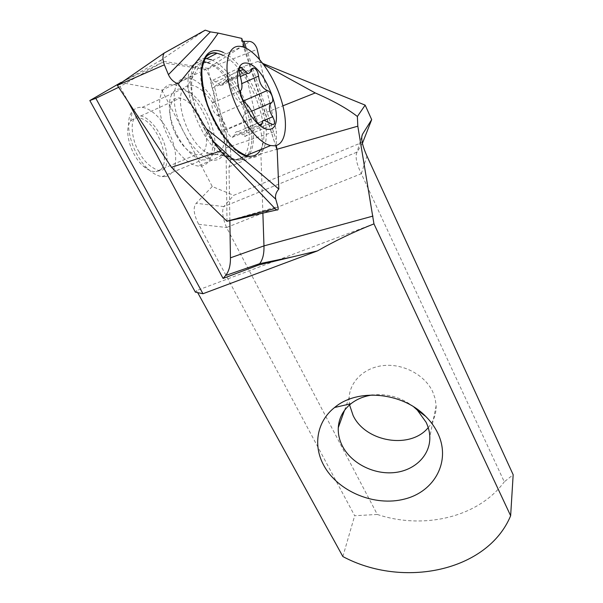 <?xml version="1.0" encoding="UTF-8"?>
<svg xmlns="http://www.w3.org/2000/svg" width="603" height="603" viewBox="0 0 603 603"><rect width="100%" height="100%" fill="white"/><g stroke="black" fill="none" stroke-linecap="round" stroke-linejoin="round"><path stroke-width="0.45" stroke-dasharray="3.02 2.26" d="M176.415 135.502C182.686 146.733 189.342 153.094 196.382 154.564C208.073 156.757 209.957 135.743 200.302 117.698C194.158 106.309 187.397 99.774 180.033 98.093C168.606 95.651 166.217 116.884 176.415 135.502M139.044 151.775C143.167 160.519 149.589 166.775 158.318 170.559C172.481 172.616 166.458 143.552 160.413 135.238C157.089 128.793 149.348 117.751 140.853 115.949C126.781 113.658 132.63 143.13 139.044 151.775M428.22 427.633C433.625 421.361 436.27 414.08 436.142 405.781L435.162 398.636L432.645 391.618C424.934 375.224 404.078 363.85 384.578 365.456C365.041 366.971 350.041 380.923 349.145 397.475L349.552 404.892M262.878 63.481L257.926 61.461L244.042 66.27L214.48 86.546L205.857 69.405L161.906 90.171L120.871 82.513M363.217 141.976L233.693 195.334L212.256 186.523L161.906 90.171M205.857 69.405L161.86 62.637L121.233 82.332M161.86 62.637L118.655 87.292M120.057 86.613L128.115 101.621M195.38 292.146L196.57 290.608L197.678 292.628M373.988 223.803L196.57 290.608M212.256 186.523L196.179 203.294C192.847 207.447 193.669 214.449 198.666 224.301L354.677 515.738L377.297 514.449L226.577 227.512L361.318 173.732L504.281 481.82L513.168 474.719M377.297 514.449C423.623 529.947 478.496 517.314 504.281 481.82M342.858 556.546L354.677 515.738M362.403 143.318L357.021 152.129L223.834 206.58L233.693 195.334M413.703 406.852C401.447 397.354 387.706 393.405 372.458 394.995M229.864 220.615L229.027 166.782C232.487 157.315 230.926 145.082 224.354 130.097L214.48 86.546M224.354 130.097L255.747 116.688L244.042 66.27M229.027 166.782L260.903 153.84C264.039 144.366 262.32 131.982 255.747 116.688L282.897 105.827M262.878 213.108L260.903 153.84L276.935 149.288M257.926 61.461L263.767 64.672M198.666 224.301L226.577 227.512M223.834 206.58L196.179 203.294M361.77 136.64L357.021 152.129M361.318 173.732L366.956 156.064M356.991 152.19C355.031 156.576 356.448 163.699 361.242 173.574M226.502 227.369C222.59 217.826 221.685 210.914 223.781 206.633M178.194 85.671C191.309 90.782 205.804 111.811 210.681 131.838C215.708 151.896 210.243 167.822 197.807 166.013L195.854 165.599C183.357 162.433 167.348 141.577 161.732 120.133C155.966 98.651 162.117 82.634 174.207 84.601L178.194 85.671M242.685 41.29L241.434 40.476L275.646 145.64L244.607 47.509M117.366 84.97L160.006 60.767L207.839 68.35L249.83 41.449M227.007 221.271L226.012 147.939L207.839 68.35M226.012 147.939L276.362 131.017L276.264 145.489M160.006 60.767L205.224 30.15M241.434 40.476L241.803 38.411M259.501 59.313L276.37 131.168M259.539 59.358L276.362 131.017M226.781 129.713C224.964 122.537 221.836 117.721 217.404 115.279C213.733 114.103 210.206 104.274 212.904 102.729C215.633 100.226 215.422 95.372 212.271 88.166C210.228 83.101 210.455 80.41 212.949 80.101L221.128 85.581C222.741 85.558 223.728 84.45 224.105 82.264L226.004 80.485C228.431 81.435 230.263 84.021 231.499 88.249C233.301 95.199 236.248 99.887 240.356 102.322C243.695 103.535 246.951 112.686 244.599 114.223C242.18 116.696 242.459 121.391 245.429 128.296C247.29 132.833 247.23 135.532 245.233 136.384L238.012 131.658C235.999 131.364 234.771 132.585 234.311 135.321L232.223 137.371C229.803 136.466 227.994 133.911 226.781 129.713L254.737 117.781M215.565 81.895L239.187 71.131M180.282 88.98C170.219 88.649 166.127 104.063 172.028 122.839C177.802 141.599 191.965 158.521 202.344 159.87L205.284 159.931L209.595 158.227C222.763 149.785 210.115 106.294 190.721 93.126L181.85 89.108L180.282 88.98M165.177 176.581C175.413 175.179 178.609 159.192 172.79 141.818C167.091 124.452 153.298 108.563 142.165 107.372L140.529 107.296C137.167 107.379 134.416 108.781 132.276 111.51C122.801 122.168 132.585 156.29 149.069 169.903C153.637 173.875 157.986 176.106 162.101 176.604L165.177 176.581M156.034 171.508C175.782 170.106 156.72 116.311 136.971 118.022C134.363 118.128 132.23 119.251 130.587 121.384C123.306 129.751 130.761 155.762 143.484 166.277C148.029 170.189 152.212 171.93 156.034 171.508M240.002 159.901C252.544 158.287 255.386 136.301 247.298 112.15C239.368 88.008 221.603 65.139 207.628 62.614L201.221 63.021C191.611 66.277 188.664 84.503 195.01 106.294C201.296 128.077 215.768 149.544 228.492 156.863L235.879 159.757L240.002 159.901M231.499 88.249L241.811 83.629M244.599 114.223L251.617 111.193M242.519 134.831L269.956 123.298M212.904 102.729L240.944 90.254M203.52 61.634L195.734 63.179C176.619 71.787 195.809 138.049 222.432 154.979L230.874 159.343C246.016 163.843 252.928 145.557 247.192 121.15C241.652 96.812 224.527 70.159 209.098 63.262M211.457 59.803L212.279 60.157C227.836 67.242 245.112 93.902 251.127 118.663C257.308 143.476 251.21 162.833 236.414 159.772L234.831 159.365C220.721 155.408 201.982 130.632 194.339 104.409C186.553 78.156 191.95 57.639 205.043 58.318M240.28 70.626C234.333 63.089 228.371 57.865 222.386 54.963L222.077 54.82M205.224 58.016C188.875 76.37 219.929 150.418 245.421 155.499L247.004 155.921L236.414 159.772L234.032 159.599C230.444 159.184 226.577 157.639 222.432 154.979L212.218 160.051L210.304 159.622C197.995 156.305 182.098 135.178 176.4 113.56C170.566 91.905 176.491 75.888 188.392 78.006L192.319 79.129C205.246 84.412 219.65 105.698 224.595 125.861C229.69 146.062 224.452 162.003 212.218 160.051L197.807 166.013M207.364 62.569L206.294 62.222M260.715 149.619C269.3 134.966 259.923 96.827 242.187 73.136M223.472 52.521C239.821 60.315 258.001 89.274 264.061 115.55C270.325 141.893 263.338 161.627 247.366 156.682M227.045 221.135L277.84 206.543M208.073 68.674L257.187 49.348M246.288 48.278L276.031 139.677M215.181 154.617C224.776 153.584 227.12 137.092 220.819 119.281C214.653 101.462 200.912 85.513 190.842 85.347L187.42 85.935C170.943 90.111 186.003 142.233 206.686 152.386C209.799 154.149 212.625 154.888 215.181 154.617M234.311 135.321L259.448 124.715M245.429 128.296L264.446 120.253M224.105 82.264L251.353 69.903M240.356 102.322L243.62 100.889M217.404 115.279L245.451 103.023M212.271 88.166L240.062 75.571M158.318 170.559L196.382 154.564M436.142 405.781L429.811 436.949M349.145 397.475L344.494 410.387M140.853 115.949L180.033 98.093M174.207 84.601L188.392 78.006C193.194 74.101 195.636 69.157 195.734 63.179L204.794 58.755M245.625 155.438L246.989 155.921M201.221 63.021L187.42 85.935L188.814 91.166L190.721 93.126M228.492 156.863L206.686 152.386L208.012 157.406L209.595 158.227M220.577 85.52L240.371 76.566M142.165 107.372L181.85 89.108M207.628 62.614L241.773 46.612M235.879 159.757L246.356 155.484M143.484 166.277L149.069 169.903M130.587 121.384L132.276 111.51M162.101 176.604L202.344 159.87M226.004 80.485L251.911 68.719M244.788 136.353L272.586 124.708M238.012 131.658L264.838 120.306M232.223 137.371L260.647 125.394M212.949 80.101L239.632 67.89"/><path stroke-width="0.9" d="M323.743 465.305C337.68 491.483 374.644 506.942 404.643 499.035C434.808 491.528 451.308 460.994 437.703 433.022C434.786 427.007 430.791 421.467 425.71 416.394C402.284 392.063 357.406 388.091 334.612 407.492C316.824 421.444 312.829 445.504 323.743 465.305M372.458 394.995C364.106 396.126 356.946 399.028 350.984 403.701C343.152 410.115 338.924 418.098 338.283 427.648C337.981 434.047 339.406 440.28 342.572 446.363C351.466 463.368 373.641 474.644 394.098 472.616C414.578 470.694 430.421 455.401 429.811 436.949C429.645 431.959 428.401 427.052 426.08 422.228L417.329 410.115L413.703 406.852M349.552 404.892L353.117 415.512C365.516 442.067 410.341 449.634 428.22 427.633M263.767 64.672L315.241 92.945C333.142 100.693 347.185 108.54 357.375 116.485L365.162 105.133L262.878 63.481M357.375 116.485L357.813 126.185L373.958 223.871L510.643 515.753L513.168 474.719L366.956 156.064C362.162 145.24 360.684 137.959 362.509 134.228L371.689 119.62L365.162 105.133M371.689 119.62L362.403 143.318M121.233 82.332L89.832 100.55L95.824 98.319L202.962 293.736L195.38 292.146L89.832 100.55M118.655 87.292L95.824 98.319M128.115 101.621L223.087 278.435L258.559 265.049L317.442 250.908L202.962 293.736M317.442 250.908C335.245 240.74 354.082 231.725 373.958 223.871M197.678 292.628L342.858 556.546C402.781 588.694 487.465 571.561 510.643 515.753M258.559 265.049L259.674 263.669C262.757 259.674 264.189 253.757 263.971 245.903L262.878 213.108M223.087 278.435L225.62 275.496C228.914 271.478 230.527 265.599 230.444 257.835L229.864 220.615M357.813 126.185L276.935 149.288M315.241 92.945L282.897 105.827M164.408 52.898L117.404 85.4L171.493 167.325L227.007 221.271M244.607 47.509L241.803 38.411L218.188 33.082C211.608 42.919 198.334 59.863 178.352 83.93L206.467 128.869C224.075 142.768 248.195 162.825 278.82 189.056C275.986 192.357 274.968 195.741 275.767 199.216L277.84 206.543C278.503 209.12 278.179 210.266 276.89 209.98L275.473 209.053L220.246 150.886L275.473 209.053M275.933 146.529L277.184 150.283L278.82 189.056M277.184 150.283L276.264 145.489M206.467 128.869L213.605 141.599L220.246 150.886M117.404 85.4L164.355 64.807L168.425 74.651C170.491 79.174 173.8 82.264 178.352 83.93M171.493 167.325L220.351 151.059M259.539 59.358L256.953 48.466C255.25 44.298 252.876 41.954 249.83 41.449L242.685 41.29M164.355 64.807C162.516 59.531 162.486 55.612 164.257 53.026L205.224 30.15L210.379 31.876L218.188 33.082M256.953 48.466L259.501 59.313M164.257 53.026L205.329 30.173M261.061 125.454L262.049 123.615C261.913 121.489 262.576 120.366 264.039 120.246L273.076 124.715C275.202 123.796 275.043 121.15 272.616 116.794C268.719 110.168 268.388 105.427 271.606 102.578C274.621 100.784 271.32 91.437 267.31 90.503C262.395 88.37 259.494 83.568 258.581 76.106C257.858 71.599 256.23 68.87 253.697 67.913L251.353 69.903C250.577 72.292 249.401 73.491 247.825 73.506L241.072 67.235C238.969 67.37 238.63 70.144 240.062 75.571C242.255 83.327 242.549 88.226 240.944 90.254C239.187 91.355 242.738 101.41 245.451 103.023C248.798 106.007 251.888 110.922 254.737 117.781C256.479 121.806 258.453 124.339 260.647 125.386L261.061 125.454M239.187 71.131L243.16 69.315M274.614 145.805C286.515 144.509 288.754 122.394 280.561 97.792C272.518 73.204 255.152 49.604 241.773 46.612L240.13 46.348C227.565 44.78 222.884 65.478 231.137 92.055C239.248 118.61 257.835 143.054 270.687 145.549L274.614 145.805M245.911 63.029C237.152 62.215 234.62 77.832 241.11 96.276C247.471 114.721 260.76 130.15 268.9 129.328C288.581 129.261 265.81 63.247 245.911 63.029M241.811 83.629L258.581 76.106M251.617 111.193L271.606 102.578M225.62 275.496L259.674 263.669L293.179 256.765M230.444 257.835L263.971 245.903L372.948 216.085M362.509 134.228L361.77 136.64M247.366 156.682C231.507 152.19 209.957 121.12 203.445 91.558C196.699 61.905 207.048 44.298 223.472 52.521M222.077 54.82L217.05 53.23C212.128 52.431 208.186 54.029 205.224 58.016M209.098 63.262L207.364 62.569M206.294 62.222L203.52 61.634M246.989 155.921L247.004 155.921C253.132 157.127 257.7 155.024 260.715 149.619M242.187 73.136L240.28 70.626M226.856 221.233L274.923 208.525M168.425 74.651L210.379 31.876M244.057 41.434L246.288 48.278M275.767 199.216L213.605 141.599M205.043 58.318L211.457 59.803M259.448 124.715L262.049 123.615M264.446 120.253L272.616 116.794M243.62 100.889L267.31 90.503M344.494 410.387L338.283 427.648M350.984 403.701L334.612 407.492M417.329 410.115L425.71 416.394M245.625 155.438C238.954 151.888 234.605 148.866 232.585 146.386L226.08 139.12C218.708 128.952 212.512 117.464 207.477 104.651C203.535 92.01 201.666 80.297 201.869 69.511C203.648 61.257 205.766 56.29 208.223 54.624C211.397 52.8 214.336 52.34 217.05 53.23L206.912 58.491L204.794 58.755M226.932 221.286L276.792 209.95M240.371 76.566L247.305 73.423M246.356 155.484L270.687 145.549M251.911 68.719L253.697 67.913M239.632 67.89L241.072 67.235"/></g></svg>
